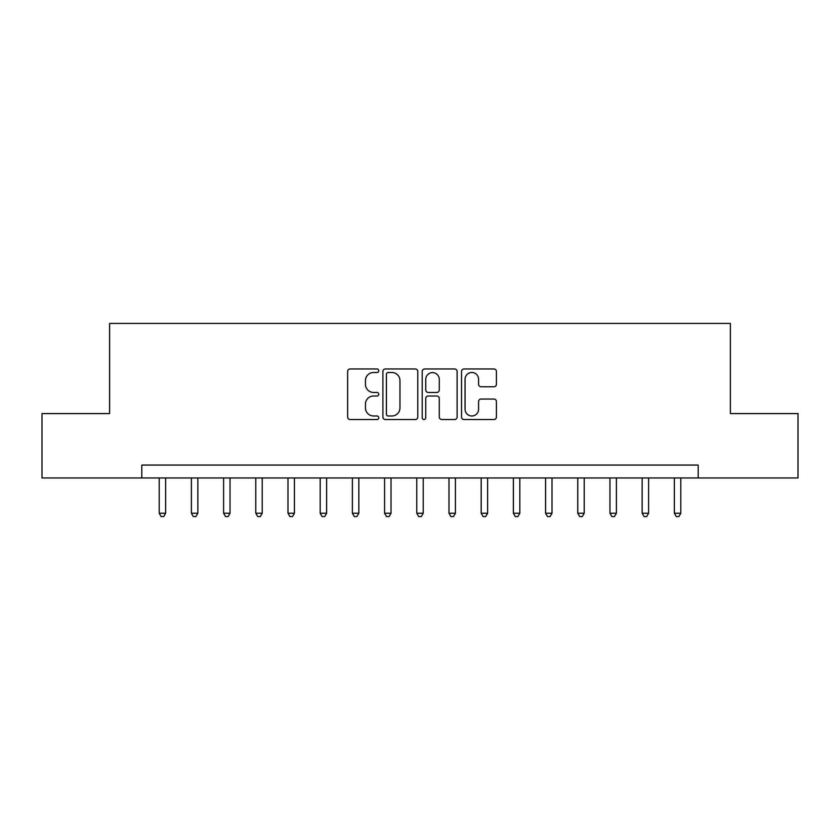 <?xml version="1.0" encoding="UTF-8"?>
<svg xmlns="http://www.w3.org/2000/svg" width="840" height="840" viewBox="0 0 840 840"><rect width="100%" height="100%" fill="white"/><g stroke="black" fill="none" stroke-linecap="round" stroke-linejoin="round"><path stroke-width="1.26" d="M378.788 370.724A1.774 1.774 0 0 0 377.024 368.959L350.154 368.959A2.531 2.531 0 0 0 347.624 371.49L347.624 416.997A2.531 2.531 0 0 0 350.154 419.528L377.024 419.528A1.774 1.774 0 0 0 378.788 417.753A1.774 1.774 0 0 0 377.024 415.989L373.538 415.989A8.095 8.095 0 0 1 365.453 407.894L365.453 404.103A8.095 8.095 0 0 1 373.538 396.007L377.024 396.007A1.774 1.774 0 0 0 378.788 394.244A1.774 1.774 0 0 0 377.024 392.469L373.538 392.469A8.095 8.095 0 0 1 365.453 384.384L365.453 380.594A8.095 8.095 0 0 1 373.538 372.498L377.024 372.498A1.774 1.774 0 0 0 378.788 370.724M493.889 386.788A2.531 2.531 0 0 0 496.419 384.258L496.419 371.49A2.531 2.531 0 0 0 493.889 368.959L464.058 368.959A2.531 2.531 0 0 0 461.528 371.49L461.528 416.997A2.531 2.531 0 0 0 464.058 419.528L493.889 419.528A2.531 2.531 0 0 0 496.419 416.997L496.419 401.572A2.531 2.531 0 0 0 493.889 399.042L481.12 399.042A2.531 2.531 0 0 0 478.59 401.572L478.59 409.227A6.762 6.762 0 0 1 471.828 415.989A6.762 6.762 0 0 1 465.066 409.227L465.066 379.26A6.762 6.762 0 0 1 471.828 372.498A6.762 6.762 0 0 1 478.59 379.26L478.59 384.258A2.531 2.531 0 0 0 481.12 386.788L493.889 386.788M141.813 477.96L42 477.96L42 413.564L109.62 413.564L109.62 323.411L730.38 323.411L730.38 413.564L798 413.564L798 477.96L698.187 477.96L698.187 465.077L141.813 465.077L141.813 477.96L698.187 477.96M417.784 371.49A2.531 2.531 0 0 0 415.265 368.959L385.423 368.959A2.531 2.531 0 0 0 382.893 371.49L382.893 416.997A2.531 2.531 0 0 0 385.423 419.528L415.265 419.528A2.531 2.531 0 0 0 417.784 416.997L417.784 371.49M424.736 368.959L454.577 368.959A2.531 2.531 0 0 1 457.107 371.49L457.107 416.997A2.531 2.531 0 0 1 454.577 419.528L441.808 419.528A2.531 2.531 0 0 1 439.278 416.997L439.278 398.538A2.531 2.531 0 0 0 436.748 396.007L428.284 396.007A2.531 2.531 0 0 0 425.754 398.538L425.754 417.753A1.774 1.774 0 0 1 423.98 419.528A1.774 1.774 0 0 1 422.216 417.753L422.216 371.49A2.531 2.531 0 0 1 424.736 368.959M388.206 372.498A1.774 1.774 0 0 0 386.431 374.272L386.431 414.215A1.774 1.774 0 0 0 388.206 415.989L391.87 415.989A8.095 8.095 0 0 0 399.966 407.894L399.966 380.594A8.095 8.095 0 0 0 391.87 372.498L388.206 372.498M439.278 379.386A6.762 6.762 0 0 0 432.516 372.624A6.762 6.762 0 0 0 425.754 379.386L425.754 389.939A2.531 2.531 0 0 0 428.284 392.469L436.748 392.469A2.531 2.531 0 0 0 439.278 389.939L439.278 379.386M159.201 477.96L159.201 513.24L165.638 513.24L165.638 477.96M165.638 513.24L163.706 516.59L161.133 516.59L159.201 513.24M191.394 477.96L191.394 513.24L197.841 513.24L197.841 477.96M197.841 513.24L195.909 516.59L193.326 516.59L191.394 513.24M223.597 477.96L223.597 513.24L230.034 513.24L230.034 477.96M230.034 513.24L228.102 516.59L225.53 516.59L223.597 513.24M255.791 477.96L255.791 513.24L262.227 513.24L262.227 477.96M262.227 513.24L260.295 516.59L257.723 516.59L255.791 513.24M287.994 477.96L287.994 513.24L294.431 513.24L294.431 477.96M294.431 513.24L292.498 516.59L289.926 516.59L287.994 513.24M320.187 477.96L320.187 513.24L326.623 513.24L326.623 477.96M326.623 513.24L324.692 516.59L322.119 516.59L320.187 513.24M352.38 477.96L352.38 513.24L358.827 513.24L358.827 477.96M358.827 513.24L356.895 516.59L354.312 516.59L352.38 513.24M384.584 477.96L384.584 513.24L391.02 513.24L391.02 477.96M391.02 513.24L389.088 516.59L386.516 516.59L384.584 513.24M416.776 477.96L416.776 513.24L423.224 513.24L423.224 477.96M423.224 513.24L421.292 516.59L418.709 516.59L416.776 513.24M448.98 477.96L448.98 513.24L455.417 513.24L455.417 477.96M455.417 513.24L453.485 516.59L450.912 516.59L448.98 513.24M481.173 477.96L481.173 513.24L487.62 513.24L487.62 477.96M487.62 513.24L485.688 516.59L483.105 516.59L481.173 513.24M513.377 477.96L513.377 513.24L519.813 513.24L519.813 477.96M519.813 513.24L517.881 516.59L515.308 516.59L513.377 513.24M545.57 477.96L545.57 513.24L552.006 513.24L552.006 477.96M552.006 513.24L550.074 516.59L547.501 516.59L545.57 513.24M577.773 477.96L577.773 513.24L584.21 513.24L584.21 477.96M584.21 513.24L582.278 516.59L579.705 516.59L577.773 513.24M609.966 477.96L609.966 513.24L616.403 513.24L616.403 477.96M616.403 513.24L614.471 516.59L611.898 516.59L609.966 513.24M642.159 477.96L642.159 513.24L648.606 513.24L648.606 477.96M648.606 513.24L646.674 516.59L644.091 516.59L642.159 513.24M674.363 477.96L674.363 513.24L680.799 513.24L680.799 477.96M680.799 513.24L678.867 516.59L676.295 516.59L674.363 513.24"/></g></svg>
